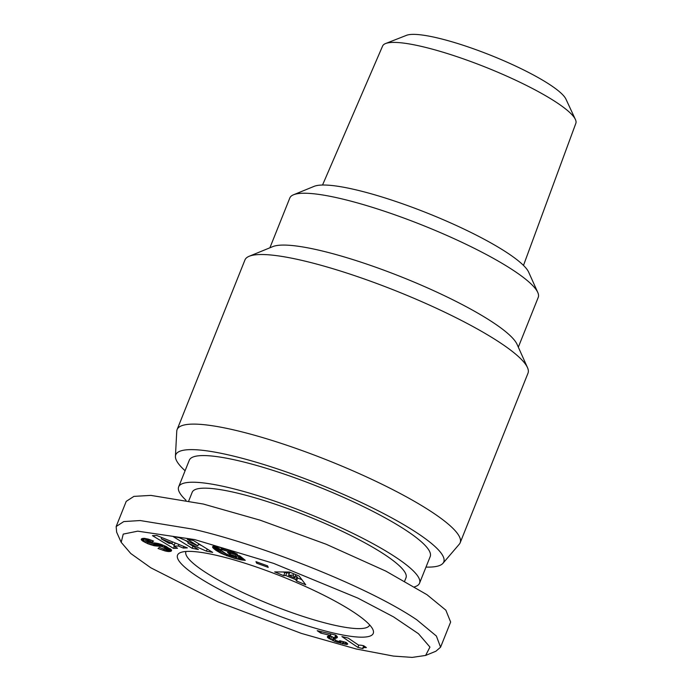 <?xml version="1.0" encoding="UTF-8"?>
<svg xmlns="http://www.w3.org/2000/svg" width="692" height="692" viewBox="0 0 692 692"><rect width="100%" height="100%" fill="white"/><g stroke="black" fill="none" stroke-linecap="round" stroke-linejoin="round"><path stroke-width="1.04" d="M194.608 539.57L137.751 531.162L123.245 534.103L121.195 542.329L130.805 553.539L150.804 567.786L218.205 601.979L301.357 633.396L356.19 648.984L393.393 656.077L412.198 657.4L425.623 655.436L429.948 647.081L418.444 633.699L393.506 616.857L357.885 598.122L273.574 563.357L194.608 539.57M425.623 655.436L435.891 651.233L440.57 647.202L436.384 636.034L416.861 619.85C366.353 585.553 258.228 544.016 193.198 529.207L140.199 520.54L123.79 521.569L116.152 526.534L116.654 532.209L121.195 542.329M369.666 624.937A98.913 17.758 21.8 0 1 369.606 625.084A98.913 17.758 21.8 0 1 302.568 616.278A98.913 17.758 21.8 0 1 202.669 570.467A98.913 17.758 21.8 0 1 185.923 551.619A98.913 17.758 21.8 0 1 185.992 551.472M355.42 613.328A105.4 18.926 21.8 0 1 372.901 629.556A105.4 18.926 21.8 0 1 310.371 626.736A105.4 18.926 21.8 0 1 195.378 575.225A105.4 18.926 21.8 0 1 180.456 552.588A105.4 18.926 21.8 0 1 257.744 567.483A105.4 18.926 21.8 0 1 355.42 613.328M322.533 185.032L382.607 46.027A104.068 18.684 21.8 0 1 385.582 43.544L406.489 35.335A87.408 15.691 21.8 0 1 438.027 38.069A87.408 15.691 21.8 0 1 565.926 99.103L575.398 119.465A104.068 18.684 21.8 0 1 575.848 123.323L523.489 265.408M385.582 43.544A104.068 18.684 21.8 0 1 423.141 46.805A104.068 18.684 21.8 0 1 558.193 103.566A104.068 18.684 21.8 0 1 575.398 119.465M404.664 581.098L405.996 577.785A115.131 20.673 -158.2 0 0 386.508 555.84A115.131 20.673 -158.2 0 0 270.235 502.53A115.131 20.673 -158.2 0 0 192.194 492.272L188.786 500.8M414.569 586.816A129.724 23.294 -158.2 0 0 419.542 583.209A129.724 23.294 -158.2 0 0 397.58 558.479A129.724 23.294 -158.2 0 0 266.576 498.413A129.724 23.294 -158.2 0 0 178.648 486.857A129.724 23.294 -158.2 0 0 185.975 500.229M419.542 583.209L430.208 556.55A129.724 23.294 -158.2 0 0 408.245 531.819A129.724 23.294 -158.2 0 0 277.233 471.754A129.724 23.294 -158.2 0 0 189.314 460.197L178.648 486.857M269.897 247.797L289.81 198.007A133.781 24.021 21.8 0 1 293.529 194.772L314.056 186.373A117.562 21.106 21.8 0 1 356.622 189.997A117.562 21.106 21.8 0 1 528.697 272.224L537.779 292.465A133.781 24.021 21.8 0 1 538.238 297.37L518.325 347.159M293.529 194.772A133.781 24.021 21.8 0 1 341.96 198.898A133.781 24.021 21.8 0 1 515.592 271.87A133.781 24.021 21.8 0 1 537.779 292.465M177.117 429.55L244.951 259.958A152.43 27.369 21.8 0 1 249.181 256.274L272.786 246.612A133.781 24.021 21.8 0 1 370.877 265.52A133.781 24.021 21.8 0 1 494.858 323.709A133.781 24.021 21.8 0 1 517.045 344.305L527.477 367.582A152.43 27.369 21.8 0 1 528.005 373.17L460.171 542.762A152.43 27.369 -158.2 0 0 434.368 513.706A152.43 27.369 -158.2 0 0 236.543 430.562A152.43 27.369 -158.2 0 0 177.117 429.55A152.43 27.369 -158.2 0 0 176.763 431.194L175.422 456.339A144.317 25.907 -158.2 0 0 185.093 470.733M425.987 567.085A144.317 25.907 -158.2 0 0 442.923 563.331A144.317 25.907 -158.2 0 0 379.19 511.276A144.317 25.907 -158.2 0 0 232.019 455.734A144.317 25.907 -158.2 0 0 175.422 456.339M442.923 563.331L459.289 544.197A152.43 27.369 -158.2 0 0 460.171 542.762M249.181 256.274A152.43 27.369 21.8 0 1 360.947 277.812A152.43 27.369 21.8 0 1 502.202 344.114A152.43 27.369 21.8 0 1 527.477 367.582M156.738 535.487L187.35 547.9L183.25 548.047L178.337 545.997L173.882 546.152L177.541 548.254L173.536 548.401L152.465 535.651L156.738 535.487M217.989 546.862L228.602 549.993L237.425 554.171L221.561 549.517L220.973 549.759L221.682 550.832L226.682 554.154L232.201 556.23L236.699 557.06L235.505 556.1L230.168 554.586L227.521 552.45L239.856 555.944L245.271 560.312L234.605 558.366L221.267 553.384L215.939 550.322L212.721 547.467L212.565 546.792L213.387 546.308L217.989 546.862M299.117 576.021L305.726 584.783L296.505 580.96L295.761 579.654L285.753 575.502L283.694 575.649L274.698 571.912L289.515 572.033L299.117 576.021M255.971 561.67L267.51 565.84L268.219 567.379L256.68 563.21L255.971 561.67M179.159 537.684L197.851 545.85L187.247 539.302L193.5 540.556L212.669 552.389L206.415 551.135L187.843 543.03L198.379 549.526L192.125 548.28L172.957 536.447L179.159 537.684M141.393 538.99L144.429 538.333L148.52 539.206L153.615 541.092L151.825 542.104L147.249 540.893L147.076 541.438L148.399 542.199L158.468 543.575L166.063 546.429L171.504 550.019L171.296 551.057L169.774 551.515L165.388 551.04L158.018 548.496L159.419 547.389C162.11 548.652 164.108 549.137 165.431 548.842L164.558 547.64L161.444 546.429L154.454 545.78L148.001 543.774L142.517 540.919L141.393 538.99M336.736 640.827L340.274 641.795L339.685 640.706L346.208 642.418L347.765 644.053L346.606 644.468L334.945 641.493L327.42 637.289L327.498 636.372L330.378 635.386L320.777 633.102L317.213 630.689L335.663 635.083L337.376 637.367L334.115 639.045L336.736 640.827M348.154 638.059L358.638 645.16A16.236 2.915 21.8 0 1 363.689 645.748L366.379 647.574L363.248 647.582L363.006 648.62L357.92 647.409L341.917 636.571L348.154 638.059M183.25 548.047L183.873 546.49M174.332 546.412L173.536 548.401M171.235 543.332L174.28 545.175M175.69 543.168L175.067 543.194L173.882 546.152M178.943 544.492L178.337 545.997M212.842 546.49L212.582 547.138M213.162 546.36L212.721 547.467M213.594 546.291L212.98 547.83M214.148 546.273L213.361 548.246M214.797 546.299L213.837 548.704M215.558 546.386L214.434 549.214M215.627 546.395L214.485 549.258M215.861 546.429L216.371 546.818L215.186 549.785M216.371 546.818L217.124 547.355L215.939 550.322M217.124 547.355L217.919 547.891L216.734 550.849M217.919 547.891L218.802 548.436L217.617 551.394M218.802 548.436L219.736 548.981L218.551 551.939M219.736 548.981L220.739 549.534L219.554 552.501M221.12 550.192L220.082 552.778M222.132 551.221L221.267 553.384M223.222 552.078L222.469 553.963M224.381 552.865L223.715 554.526M225.601 553.591L225.004 555.079M226.881 554.249L226.327 555.615M227.322 554.448L226.786 555.797M228.49 554.949L227.971 556.238M229.718 555.425L229.208 556.679M230.981 555.858L230.479 557.103M232.322 556.264L231.811 557.536M233.723 556.619L233.187 557.951M235.185 556.896L234.605 558.366M235.738 556.973L235.124 558.513M237.209 555.797L236.413 558.859M237.598 555.901L238.818 556.212L237.633 559.179M238.818 556.212L239.916 556.48L238.731 559.439M240.885 556.775L239.726 559.664M239.916 556.48L240.747 556.671M241.62 557.371L240.634 559.845M242.139 557.787L241.274 559.958M242.771 558.297L242.062 560.07M243.411 558.816L242.866 560.174M244.034 559.318L243.662 560.243M244.657 559.819L244.475 560.295M230.661 553.341L230.168 554.586M235.998 554.854L235.505 556.1M237.425 555.261L236.699 557.06M221.734 547.848L220.973 549.759M221.812 547.865L221.12 549.595M222.184 547.969L221.561 549.517M222.833 548.159L222.27 549.569M223.75 548.427L223.213 549.751M224.917 548.782L224.407 550.062M225.644 549.007L225.142 550.278M226.967 549.431L226.457 550.711M228.239 549.855L227.703 551.195M228.663 550.01L228.118 551.368M229.9 550.477L229.312 551.939M231.042 550.936L230.401 552.536M296.505 580.96L297.69 578.002L301.937 579.758M283.192 571.981L284.879 572.682L283.694 575.649M284.879 572.682L286.938 572.543L285.753 575.502M295.553 576.116L296.946 576.696L295.761 579.654M286.938 572.543L289.299 573.521M296.946 576.696L297.69 578.002M257.13 562.086L256.68 563.21M198.69 543.756L197.851 545.85M192.964 546.187L192.125 548.28M185.3 540.365L188.198 542.156M188.371 541.715L187.843 543.03M207.245 549.041L206.415 551.135M198.509 544.206L201.606 545.556M141.428 538.973L141.229 539.457M141.704 538.765L141.324 539.725M142.094 538.592L141.523 540.019M142.768 538.402L141.946 540.452M143.555 538.324L142.517 540.919M144.273 538.333L143.261 541.412M144.446 538.445L143.573 541.602M144.758 538.635L145.778 539.215L144.593 542.182M145.778 539.215L146.903 539.795L145.727 542.753M147.595 541.767L146.964 543.332M146.903 539.795L147.335 539.994M148.598 542.269L148.001 543.774M149.956 542.701L149.316 544.301M151.349 542.839L150.579 544.751M152.724 542.839L151.808 545.14M154.022 542.883L152.993 545.46M154.705 542.926L153.633 545.616M155.562 543.012L154.454 545.78M156.392 543.134L155.285 545.919M157.196 543.281L156.098 546.014M157.992 543.462L156.946 546.1M158.771 543.653L157.776 546.144M160.042 544.024L159.186 546.161M160.812 544.284L160.042 546.213M161.495 544.518L160.786 546.299M162.118 544.751L161.444 546.429M163.035 545.106L162.395 546.706M164.428 545.685L163.796 547.26M165.198 546.031L164.558 547.64M166.063 546.429L165.362 548.176M166.236 546.516L165.518 548.315M166.469 546.628L165.665 548.626M163.571 548.808L162.966 550.313M164.904 548.946L164.203 550.702M165.959 547.9L166.573 548.073L165.388 551.04M166.573 548.073L167.507 548.306L166.322 551.264M167.507 548.306L168.277 548.445L167.101 551.412M168.277 548.445L169.021 548.548L167.836 551.507M169.021 548.548L169.722 548.6L168.537 551.567M170.267 548.825L169.168 551.559M170.716 549.171L169.774 551.515M171.097 549.526L170.344 551.42M171.4 549.88L170.846 551.264M171.46 549.95L170.941 551.23M171.607 550.27L171.296 551.057M147.751 538.973L146.877 541.161M147.846 539.007L147.067 540.936M147.993 539.051L147.249 540.893M148.546 539.215L147.88 540.885M149.342 539.475L148.719 541.032M149.749 539.604L149.135 541.144M150.942 540.037L150.346 541.533M152.422 540.608L151.825 542.104M336.234 635.55L335.3 636.034L334.115 638.993M335.508 635.844L334.322 638.803M335.923 635.637L334.738 638.604M336.822 636.121L335.966 638.258M337.116 636.502L336.502 638.05M337.315 636.848L336.918 637.842M337.411 637.081L337.203 637.609M321.348 631.675L320.777 633.102M330.949 633.958L330.378 635.386M327.852 636.199L327.42 637.289M328.683 635.957L327.939 637.825M329.911 635.654L328.786 638.465M330.075 635.567L330.612 635.913L329.427 638.872M330.612 635.913L331.892 636.631L330.707 639.598M331.892 636.631L333.423 637.393L332.238 640.351M333.423 637.393L334.418 637.834L333.233 640.792M335.464 640.204L334.945 641.493M337.142 640.974L336.684 642.115M337.973 641.268L337.523 642.392M339.443 641.666L338.976 642.825M341.381 641.147L340.542 643.249M343.111 641.605L342.28 643.681M343.924 641.821L343.102 643.871M345.386 642.202L344.59 644.191M346.45 642.617L345.749 644.382M347.116 643.197L346.606 644.468M347.436 643.534L347.055 644.468M340.602 640.948L340.429 641.38M340.819 641L340.533 641.726M358.828 645.134L357.92 647.409M363.715 645.766L362.902 647.807M363.923 645.904L363.248 647.582M364.191 646.086L363.629 647.487M364.727 646.449L364.329 647.444M365.445 646.933L365.229 647.47M290.329 572.37L289.74 572.405L288.555 575.363L294.809 577.958L293.166 575.104L293.702 573.763M294.809 577.958L295.787 574.637M440.57 647.202L450.639 622.03L445.83 610.145L426.929 594.67L385.859 571.125L326.148 544.232L260.235 520.211L203.275 504.027L150.882 495.394L133.928 496.38L126.229 501.354L116.152 526.534M172.516 541.888L171.945 543.307L161.253 538.826L161.772 537.528M161.253 538.826L169.159 543.41L171.945 543.307M293.166 575.104L288.555 575.363M159.532 543.869L158.615 546.152M166.677 548.099L165.492 551.066M336.476 635.766L335.421 638.405"/></g></svg>
